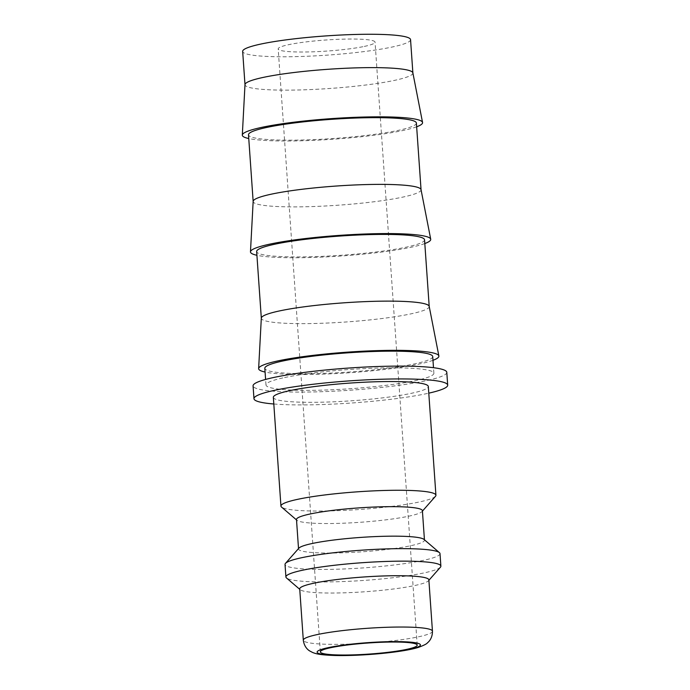<?xml version="1.0" encoding="UTF-8"?>
<svg xmlns="http://www.w3.org/2000/svg" width="690" height="690" viewBox="0 0 690 690"><rect width="100%" height="100%" fill="white"/><g stroke="black" fill="none" stroke-linecap="round" stroke-linejoin="round"><path stroke-width="0.52" stroke-dasharray="3.45 2.59" d="M435.476 496.3A77.677 8.892 -4 0 1 418.752 502.096A77.677 8.892 -4 0 1 337.203 510.695A77.677 8.892 -4 0 1 281.537 507.064M273.344 397.345A77.677 8.892 176 0 0 325.326 402.106A77.677 8.892 176 0 0 411.154 393.36A77.677 8.892 176 0 0 428.318 386.512M422.401 510.695A63.109 7.228 -4 0 1 422.038 511.549A63.109 7.228 -4 0 1 408.454 516.258A63.109 7.228 -4 0 1 342.188 523.253A63.109 7.228 -4 0 1 296.959 520.295A63.109 7.228 -4 0 1 296.484 519.501M423.988 539.399A63.109 7.228 -4 0 1 424.462 540.201A63.109 7.228 -4 0 1 410.516 545.764A63.109 7.228 -4 0 1 340.791 552.871A63.109 7.228 -4 0 1 298.546 549.007A63.109 7.228 -4 0 1 298.908 548.145M440.004 553.621A77.677 8.892 -4 0 1 422.841 560.47A77.677 8.892 -4 0 1 337.013 569.216A77.677 8.892 -4 0 1 285.03 564.455M440.436 567.189A77.677 8.892 -4 0 1 423.712 572.976A77.677 8.892 -4 0 1 342.154 581.584A77.677 8.892 -4 0 1 286.488 577.953M428.861 579.859A64.731 7.409 -4 0 1 428.49 580.739A64.731 7.409 -4 0 1 414.552 585.568A64.731 7.409 -4 0 1 346.596 592.736A64.731 7.409 -4 0 1 300.202 589.709A64.731 7.409 -4 0 1 299.719 588.889M412.87 72.873A84.154 9.634 -4 0 1 412.887 73.011A84.154 9.634 -4 0 1 394.283 80.428A84.154 9.634 -4 0 1 301.314 89.907A84.154 9.634 -4 0 1 244.993 84.749A84.154 9.634 -4 0 1 244.993 84.611M410.55 39.649A84.154 9.634 -4 0 1 391.954 47.075A84.154 9.634 -4 0 1 298.986 56.546A84.154 9.634 -4 0 1 242.664 51.396M416.648 126.805A90.347 10.341 -4 0 1 402.598 130.583A90.347 10.341 -4 0 1 248.754 138.543M421.029 189.629A84.154 9.634 -4 0 1 421.047 189.759A84.154 9.634 -4 0 1 402.451 197.185A84.154 9.634 -4 0 1 309.482 206.655A84.154 9.634 -4 0 1 253.161 201.506A84.154 9.634 -4 0 1 253.161 201.368M416.389 123.044A84.154 9.634 -4 0 1 397.785 130.47A84.154 9.634 -4 0 1 304.816 139.941A84.154 9.634 -4 0 1 248.495 134.783M424.816 243.553A90.347 10.341 -4 0 1 410.766 247.331A90.347 10.341 -4 0 1 256.922 255.291M429.197 306.377A84.154 9.634 -4 0 1 429.214 306.515A84.154 9.634 -4 0 1 410.619 313.933A84.154 9.634 -4 0 1 317.642 323.403A84.154 9.634 -4 0 1 261.32 318.254A84.154 9.634 -4 0 1 261.32 318.116M424.548 239.801A84.154 9.634 -4 0 1 405.953 247.218A84.154 9.634 -4 0 1 312.975 256.689A84.154 9.634 -4 0 1 256.654 251.54M432.975 360.301A90.347 10.341 -4 0 1 418.925 364.087A90.347 10.341 -4 0 1 265.081 372.048M284.591 377.551A84.154 9.634 -4 0 1 377.559 368.072A84.154 9.634 -4 0 1 433.881 373.23A84.154 9.634 -4 0 1 415.277 380.647A84.154 9.634 -4 0 1 322.308 390.117A84.154 9.634 -4 0 1 265.986 384.968A84.154 9.634 -4 0 1 284.591 377.551M432.716 356.549A84.154 9.634 -4 0 1 414.112 363.975A84.154 9.634 -4 0 1 321.143 373.445A84.154 9.634 -4 0 1 264.822 368.288M273.809 403.995A97.1 11.109 176 0 0 426.23 393.714A97.1 11.109 176 0 0 428.783 393.162M446.792 372.324A97.1 11.109 -4 0 1 425.333 380.889A97.1 11.109 -4 0 1 318.055 391.817A97.1 11.109 -4 0 1 253.075 385.874M364.311 46.42A48.55 5.555 176 0 0 375.041 42.133A48.55 5.555 176 0 0 342.542 39.166A48.55 5.555 176 0 0 288.912 44.626A48.55 5.555 176 0 0 278.182 48.912A48.55 5.555 176 0 0 310.673 51.879A48.55 5.555 176 0 0 364.311 46.42M432.449 631.178A64.731 7.409 -4 0 1 418.14 636.887A64.731 7.409 -4 0 1 327.336 644.27A64.731 7.409 -4 0 1 303.307 640.208M422.038 511.549L422.435 511.109M428.49 580.739L428.895 580.29M433.881 373.23L433.493 367.701M417.209 645.141L375.041 42.133M320.341 651.912L278.182 48.912M265.986 384.968L265.598 379.44M300.202 589.709L299.745 589.32M296.959 520.295L296.51 519.915"/><path stroke-width="1.03" d="M296.51 519.915L281.537 507.064A77.677 8.892 -4 0 1 280.942 506.081A77.677 8.892 -4 0 1 298.115 499.232A77.677 8.892 -4 0 1 383.933 490.486A77.677 8.892 -4 0 1 435.925 495.239A77.677 8.892 -4 0 1 435.476 496.3L422.435 511.109M435.925 495.239L428.318 386.512A77.677 8.892 176 0 0 376.335 381.751A77.677 8.892 176 0 0 290.507 390.497A77.677 8.892 176 0 0 273.344 397.345L280.942 506.081M298.52 548.593L296.484 519.501A63.109 7.228 -4 0 1 310.431 513.929A63.109 7.228 -4 0 1 380.164 506.831A63.109 7.228 -4 0 1 422.401 510.695L424.436 539.787M299.745 589.32L286.488 577.953A77.677 8.892 -4 0 1 285.902 576.961L285.03 564.455A77.677 8.892 -4 0 1 285.47 563.394L298.908 548.145A63.109 7.228 -4 0 1 312.501 543.435A63.109 7.228 -4 0 1 378.758 536.449A63.109 7.228 -4 0 1 423.988 539.399L439.418 552.63A77.677 8.892 -4 0 1 440.004 553.621L440.876 566.128A77.677 8.892 -4 0 1 440.436 567.189L428.895 580.29M285.47 563.394A77.677 8.892 -4 0 1 302.194 557.606A77.677 8.892 -4 0 1 383.752 548.999A77.677 8.892 -4 0 1 439.418 552.63M285.902 576.961A77.677 8.892 -4 0 1 303.074 570.113A77.677 8.892 -4 0 1 388.893 561.367A77.677 8.892 -4 0 1 440.876 566.128M314.019 583.179A64.731 7.409 -4 0 1 385.538 575.9A64.731 7.409 -4 0 1 428.861 579.859L432.449 631.178A64.731 7.409 -4 0 0 408.411 627.115A64.731 7.409 -4 0 0 317.607 634.498A64.731 7.409 -4 0 0 303.307 640.208L299.719 588.889A64.731 7.409 -4 0 1 314.019 583.179M248.754 138.543A90.347 10.341 -4 0 1 242.311 135.076L244.993 84.611A84.154 9.634 -4 0 1 263.597 77.332A84.154 9.634 -4 0 1 356.005 67.87A84.154 9.634 -4 0 1 412.87 72.873L422.547 122.466A90.347 10.341 -4 0 1 416.648 126.805M244.993 84.68L242.664 51.396A84.154 9.634 -4 0 1 261.26 43.97A84.154 9.634 -4 0 1 354.237 34.5A84.154 9.634 -4 0 1 410.55 39.649L412.879 72.942M242.311 135.076A90.347 10.341 -4 0 1 262.278 127.253A90.347 10.341 -4 0 1 361.5 117.102A90.347 10.341 -4 0 1 422.547 122.466M256.922 255.291A90.347 10.341 -4 0 1 250.47 251.824L253.161 201.368A84.154 9.634 -4 0 1 271.757 194.08A84.154 9.634 -4 0 1 364.165 184.627A84.154 9.634 -4 0 1 421.029 189.629L430.715 239.223A90.347 10.341 -4 0 1 424.816 243.553M253.152 201.437L248.495 134.783A84.154 9.634 -4 0 1 267.09 127.365A84.154 9.634 -4 0 1 360.068 117.895A84.154 9.634 -4 0 1 416.389 123.044L421.047 189.698M250.47 251.824A90.347 10.341 -4 0 1 270.446 244.001A90.347 10.341 -4 0 1 369.659 233.85A90.347 10.341 -4 0 1 430.715 239.223M265.081 372.048A90.347 10.341 -4 0 1 258.638 368.572L261.32 318.116A84.154 9.634 -4 0 1 279.924 310.836A84.154 9.634 -4 0 1 372.333 301.375A84.154 9.634 -4 0 1 429.197 306.377L438.875 355.971A90.347 10.341 -4 0 1 432.975 360.301M261.32 318.185L256.654 251.54A84.154 9.634 -4 0 1 275.258 244.113A84.154 9.634 -4 0 1 368.227 234.643A84.154 9.634 -4 0 1 424.548 239.801L429.206 306.446M258.638 368.572A90.347 10.341 -4 0 1 278.605 360.758A90.347 10.341 -4 0 1 377.827 350.606A90.347 10.341 -4 0 1 438.875 355.971M265.598 379.44L264.822 368.288A84.154 9.634 -4 0 1 283.418 360.87A84.154 9.634 -4 0 1 376.395 351.4A84.154 9.634 -4 0 1 432.716 356.549L433.493 367.701M428.783 393.162A97.1 11.109 176 0 0 447.689 385.158A97.1 11.109 176 0 0 382.709 379.207A97.1 11.109 176 0 0 275.431 390.135A97.1 11.109 176 0 0 253.972 398.699A97.1 11.109 176 0 0 273.809 403.995M253.972 398.699L253.075 385.874A97.1 11.109 -4 0 1 274.534 377.309A97.1 11.109 -4 0 1 381.812 366.381A97.1 11.109 -4 0 1 446.792 372.324L447.689 385.158M331.071 647.625A48.55 5.555 -4 0 1 384.71 642.166A48.55 5.555 -4 0 1 417.209 645.141A48.55 5.555 -4 0 1 406.47 649.419A48.55 5.555 -4 0 1 352.84 654.888A48.55 5.555 -4 0 1 320.341 651.912A48.55 5.555 -4 0 1 331.071 647.625M336.341 655.388A51.785 5.925 -4 0 1 328.561 647.574A51.785 5.925 -4 0 1 401.201 641.666A51.785 5.925 -4 0 1 408.989 649.48A51.785 5.925 -4 0 1 336.341 655.388M432.449 631.178C432.501 638.586 428.499 642.011 427.49 642.795C426.756 643.908 423.703 645.443 418.338 647.401C402.537 652.438 361.017 656.147 335.142 655.5C321.713 655.043 316.572 654.155 312.51 652.43L309.784 650.989C308.775 650.394 304.316 647.625 303.307 640.208"/></g></svg>
